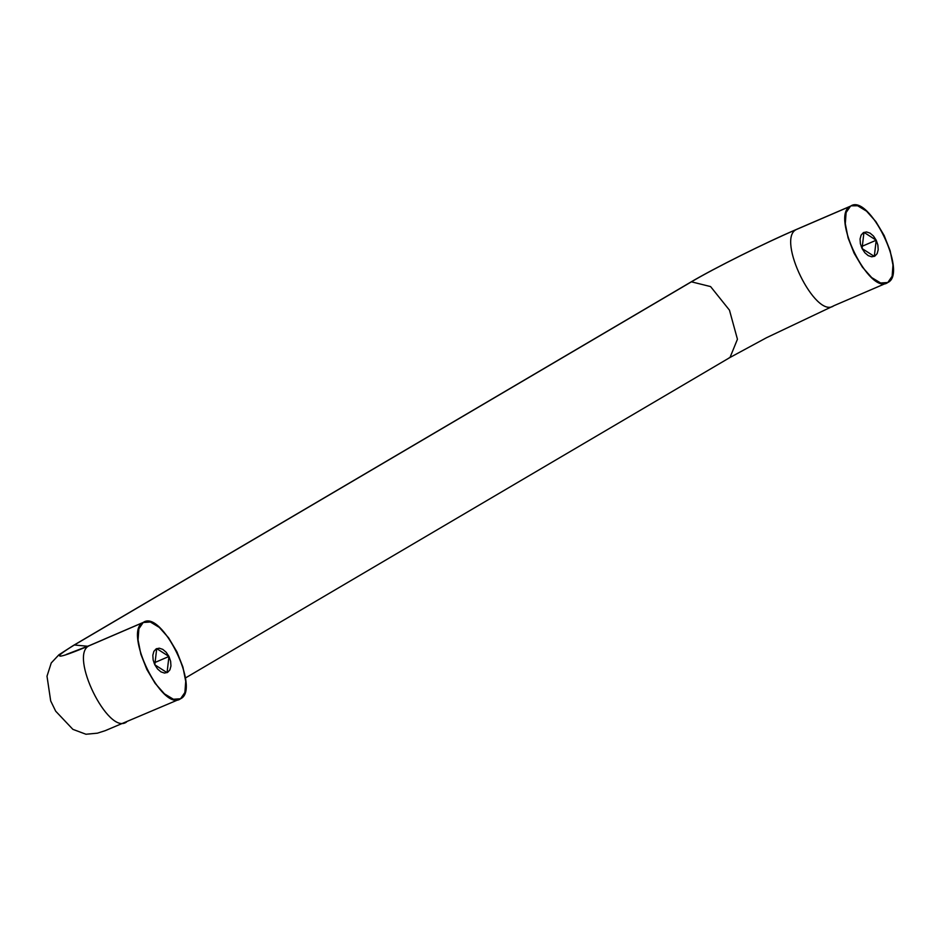 <?xml version="1.0" encoding="UTF-8"?>
<svg xmlns="http://www.w3.org/2000/svg" width="940" height="940" viewBox="0 0 940 940"><rect width="100%" height="100%" fill="white"/><g stroke="black" fill="none" stroke-linecap="round" stroke-linejoin="round"><path stroke-width="1.41" d="M154.806 664.792L156.71 648.6L168.953 656.461L153.996 662.9L168.953 656.461L170.622 661.266L170.951 665.978L169.905 669.868L167.625 672.359L164.488 673.064L160.951 671.865L157.544 668.963L154.806 664.792L153.15 659.986L152.821 655.274L153.866 651.373L156.134 648.894L159.283 648.189L162.82 649.387L166.216 652.289L168.953 656.461L167.062 672.652L154.806 664.792M862.062 248.536L863.954 232.356L876.209 240.217L861.252 246.656L876.209 240.217L873.471 236.034L870.064 233.132L866.527 231.945L863.378 232.638L861.111 235.129L860.065 239.018L860.394 243.73L862.062 248.536L864.8 252.707L868.196 255.609L871.732 256.808L874.882 256.103L877.149 253.624L878.195 249.734L877.866 245.023L876.209 240.217L874.306 256.397L862.062 248.536M833.78 305.77C815.544 319.518 775.888 238.56 796.415 229.501C775.888 238.56 815.544 319.518 833.78 305.77L887.818 282.505C869.582 296.253 829.926 215.307 850.453 206.236L796.415 229.501C765.019 242.92 714.694 267.994 691.417 281.824L710.581 286.583L729.464 310.153L737.442 339.246L730.016 357.47L728.782 358.093M185.356 678.022L730.016 357.47L737.442 339.246L729.464 310.153L710.581 286.583L691.417 281.824L74.342 644.993L87.819 646.262L74.342 644.993C50.513 659.586 55.46 659.833 89.171 645.745L143.996 622.092L89.958 645.345L66.305 654.452M180.562 698.761C162.326 712.508 122.67 631.551 143.197 622.491C161.433 608.744 201.089 689.69 180.562 698.761L184.898 692.475L185.721 681.336L182.912 667.048L176.908 651.784L168.613 637.861L159.295 627.403L150.377 622.01L143.197 622.491L138.873 628.778L138.051 639.917L140.847 654.205L146.852 669.468L155.147 683.392L164.465 693.849L173.395 699.243L180.562 698.761L105.21 730.674L97.361 733.188L85.963 734.246L72.885 729.358L55.672 711.169L50.69 700.934L47 676.212L51.253 662.935L58.903 654.804L73.109 645.627L690.183 282.447C714.423 268.065 765.007 242.873 797.202 229.101L851.241 205.837L857.621 205.754L866.551 211.159L875.869 221.605L884.164 235.529L890.168 250.792L892.965 265.08L892.142 276.219L887.818 282.505L880.639 282.987L871.709 277.594L862.391 267.136L854.107 253.224L848.091 237.949L845.295 223.661L846.118 212.522L850.453 206.236C868.678 192.488 908.346 273.446 887.818 282.505M143.197 622.491L89.171 645.745C68.644 654.816 108.3 735.761 126.536 722.014L125.737 722.414M126.536 722.014C108.3 735.761 68.644 654.816 89.171 645.745C55.46 659.833 50.513 659.586 74.342 644.993L691.417 281.824C714.694 267.994 765.019 242.92 796.415 229.501L850.453 206.236M730.016 357.47L766.464 337.742L832.993 306.17"/></g></svg>
